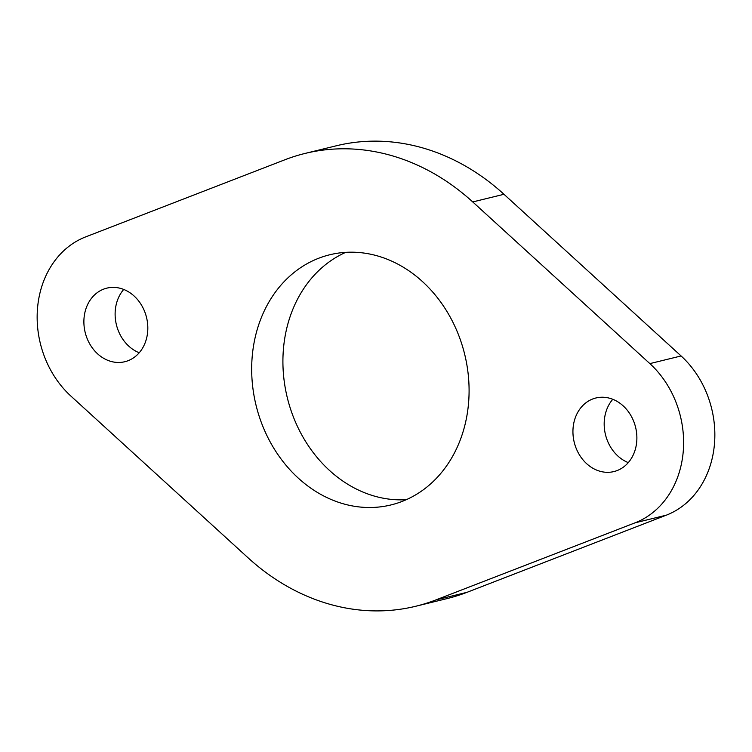 <?xml version="1.0" encoding="UTF-8"?>
<svg xmlns="http://www.w3.org/2000/svg" width="752" height="752" viewBox="0 0 752 752"><rect width="100%" height="100%" fill="white"/><g stroke="black" fill="none" stroke-linecap="round" stroke-linejoin="round"><path stroke-width="1.13" d="M123.723 289.435A37.873 31.584 -103.8 0 0 139.223 352.763M119.267 288.063A37.873 31.584 -103.8 0 0 106.84 288.138A37.873 31.584 -103.8 0 0 84.008 325.108A37.873 31.584 -103.8 0 0 112.433 361.787A37.873 31.584 -103.8 0 0 124.86 361.712A37.873 31.584 -103.8 0 0 147.693 324.732A37.873 31.584 -103.8 0 0 119.267 288.063M612.777 399.293A37.873 31.584 -103.8 0 0 628.277 462.612M608.33 397.911A37.873 31.584 -103.8 0 0 595.904 397.987A37.873 31.584 -103.8 0 0 573.062 434.966A37.873 31.584 -103.8 0 0 601.487 471.636A37.873 31.584 -103.8 0 0 613.914 471.57A37.873 31.584 -103.8 0 0 636.756 434.59A37.873 31.584 -103.8 0 0 608.33 397.911M345.723 252.352A128.78 107.386 -103.8 0 0 284.378 382.43A128.78 107.386 -103.8 0 0 379.995 497.533A128.78 107.386 -103.8 0 0 406.277 499.695M372.005 254.514A128.78 107.386 -103.8 0 0 329.761 254.768A128.78 107.386 -103.8 0 0 252.108 380.493A128.78 107.386 -103.8 0 0 348.749 505.184A128.78 107.386 -103.8 0 0 391.002 504.93A128.78 107.386 -103.8 0 0 468.656 379.205A128.78 107.386 -103.8 0 0 372.005 254.514M381.424 153.004A233.082 194.364 -103.8 0 0 304.964 153.455A233.082 194.364 -103.8 0 0 284.942 159.753L85.672 236.889A93.229 77.747 -103.8 0 0 37.6 307.352A93.229 77.747 -103.8 0 0 70.904 396.088L248.019 557.768A233.082 194.364 -103.8 0 0 415.8 606.244A233.082 194.364 -103.8 0 0 435.822 599.946L635.083 522.819A93.229 77.747 -103.8 0 0 683.164 452.356A93.229 77.747 -103.8 0 0 649.86 363.611L472.745 201.94A233.082 194.364 -103.8 0 0 381.424 153.004M415.8 606.244L447.036 598.601A233.082 194.364 -103.8 0 0 467.058 592.303L666.328 515.167A93.229 77.747 -103.8 0 0 714.4 444.705A93.229 77.747 -103.8 0 0 681.096 355.959L503.981 194.289A233.082 194.364 -103.8 0 0 412.66 145.352A233.082 194.364 -103.8 0 0 336.2 145.813L304.964 153.455M435.822 599.946L467.058 592.303M635.083 522.819L666.328 515.167M649.86 363.611L681.096 355.959M472.745 201.94L503.981 194.289"/></g></svg>
